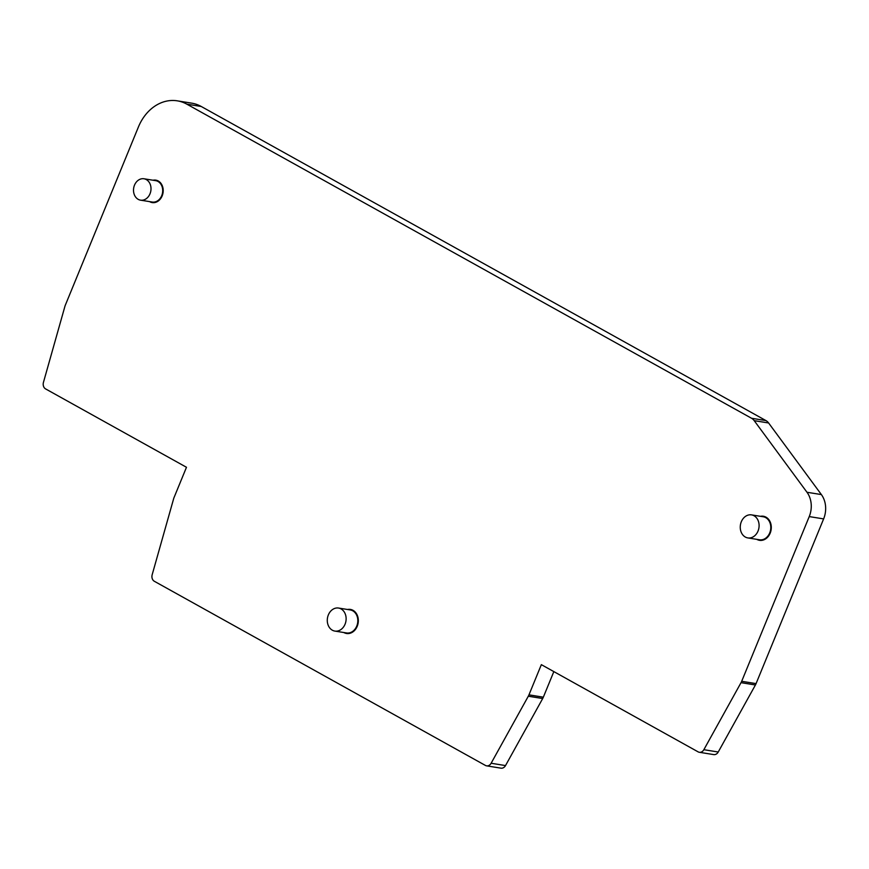 <?xml version="1.0" encoding="UTF-8"?>
<svg xmlns="http://www.w3.org/2000/svg" width="869" height="869" viewBox="0 0 869 869"><rect width="100%" height="100%" fill="white"/><g stroke="black" fill="none" stroke-linecap="round" stroke-linejoin="round"><path stroke-width="1.3" d="M806.986 492.267A22.214 17.825 99.1 0 1 809.235 516.588L741.691 681.296A11.101 8.918 99.1 0 1 741.029 682.665L703.857 749.697A5.551 4.454 99.1 0 1 699.328 752.282A5.551 4.454 99.1 0 1 698.133 751.87L541.344 664.655L528.96 694.852A11.101 8.918 99.1 0 1 528.309 696.221L491.126 763.254A5.551 4.454 99.1 0 1 486.597 765.85A5.551 4.454 99.1 0 1 485.402 765.426L154.334 581.274A5.551 4.454 99.1 0 1 152.173 574.724L173.583 498.925A11.101 8.918 99.1 0 1 174.082 497.47L186.477 467.272L45.601 388.91A5.551 4.454 99.1 0 1 43.45 382.36L64.86 306.561A11.101 8.918 99.1 0 1 65.36 305.106L138.41 126.993A44.417 35.662 99.1 0 1 177.287 100.837A44.417 35.662 99.1 0 1 186.857 104.171L751.544 418.261A11.101 8.918 99.1 0 1 754.216 420.661L806.986 492.267L821.379 494.58A22.214 17.825 99.1 0 1 823.627 518.902L756.073 683.61A11.101 8.918 99.1 0 1 755.422 684.978L718.239 752.011A5.551 4.454 99.1 0 1 713.71 754.596L699.328 752.282M334.858 631.079L346.546 632.958A11.655 9.363 -80.9 0 0 357.289 624.539A11.655 9.363 -80.9 0 0 352.76 610.809A11.655 9.363 -80.9 0 0 350.25 609.929L338.562 608.05A11.655 9.363 99.1 0 1 341.072 608.93A11.655 9.363 99.1 0 1 345.59 622.66A11.655 9.363 99.1 0 1 334.858 631.079A11.655 9.363 99.1 0 1 328.352 614.915A11.655 9.363 99.1 0 1 338.562 608.05M140.539 200.163L152.227 202.042A10.83 8.69 -80.9 0 0 161.71 195.666A10.83 8.69 -80.9 0 0 155.67 180.654L143.982 178.775A10.83 8.69 99.1 0 1 150.837 190.854A10.83 8.69 99.1 0 1 140.539 200.163A10.83 8.69 99.1 0 1 134.499 185.151A10.83 8.69 99.1 0 1 143.982 178.775M747.818 537.911L759.517 539.79A11.655 9.363 -80.9 0 0 769.717 532.925A11.655 9.363 -80.9 0 0 763.221 516.762L751.533 514.882A11.655 9.363 99.1 0 1 758.919 527.885A11.655 9.363 99.1 0 1 747.818 537.911A11.655 9.363 99.1 0 1 741.322 521.748A11.655 9.363 99.1 0 1 751.533 514.882M553.835 671.607L543.342 697.177A11.101 8.918 99.1 0 1 542.691 698.535L505.519 765.578A5.551 4.454 99.1 0 1 500.978 768.163L486.597 765.85M177.287 100.837L191.68 103.15A44.417 35.662 99.1 0 1 201.239 106.485L765.926 420.574A11.101 8.918 99.1 0 1 768.598 422.975L821.379 494.58M823.627 518.902L809.235 516.588M153.031 180.231A11.362 9.114 99.1 0 1 161.612 184.358A11.362 9.114 99.1 0 1 162.166 195.883A11.362 9.114 99.1 0 1 149.587 201.619M756.78 539.345A12.188 9.787 -80.9 0 0 770.184 533.142A12.188 9.787 -80.9 0 0 769.608 520.813A12.188 9.787 -80.9 0 0 760.484 516.316M343.809 632.513A12.188 9.787 -80.9 0 0 357.181 626.386A12.188 9.787 -80.9 0 0 353.042 610.342A12.188 9.787 -80.9 0 0 347.513 609.495M756.073 683.61L741.691 681.296M755.422 684.978L741.029 682.665M505.519 765.578L491.126 763.254M542.691 698.535L528.309 696.221M543.342 697.177L528.96 694.852M718.239 752.011L703.857 749.697M765.926 420.574L751.544 418.261M201.239 106.485L186.857 104.171M768.598 422.975L754.216 420.661"/></g></svg>
